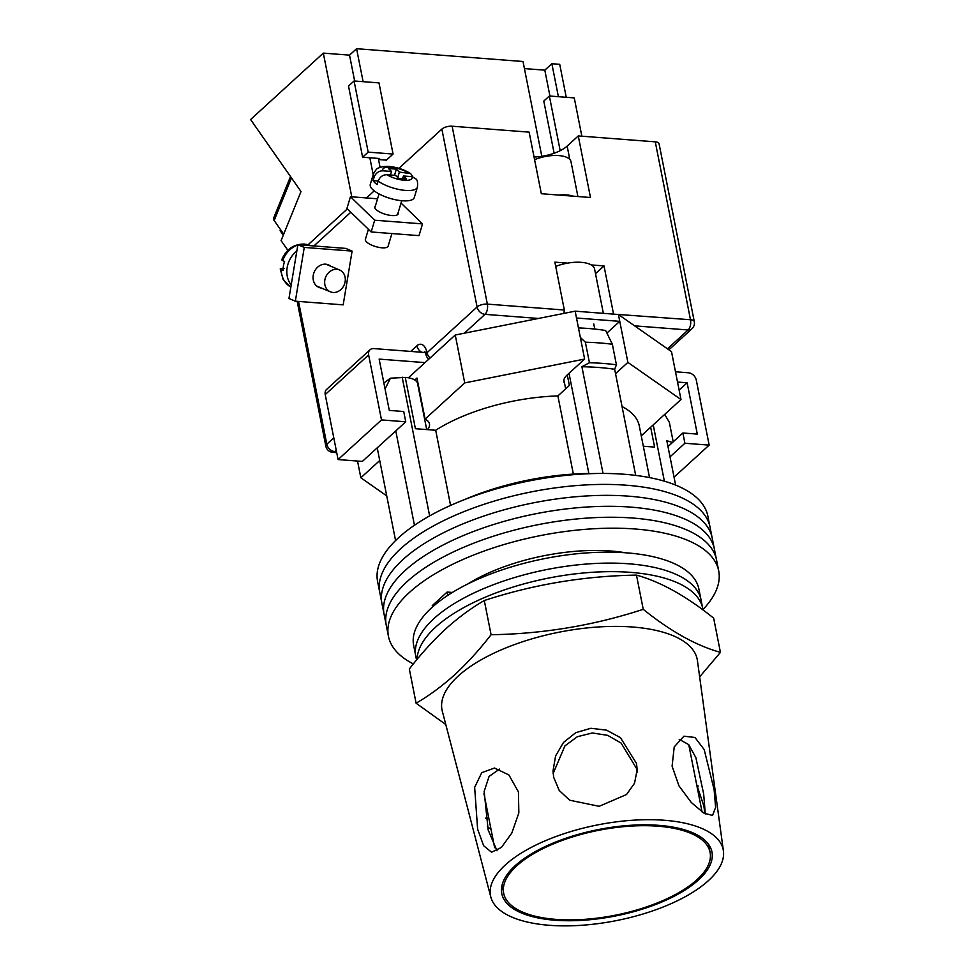 <?xml version="1.0" encoding="UTF-8"?>
<svg xmlns="http://www.w3.org/2000/svg" width="974" height="974" viewBox="0 0 974 974"><rect width="100%" height="100%" fill="white"/><g stroke="black" fill="none" stroke-linecap="round" stroke-linejoin="round"><path stroke-width="1.46" d="M702.936 609.566A168.332 69.215 168.8 0 0 718.69 570.849L710.022 527.068A168.332 69.215 168.8 0 0 580.565 485.259A168.332 69.215 168.8 0 0 400.728 548.666A168.332 69.215 168.8 0 0 379.763 592.46L377.595 581.515A168.332 69.215 168.8 0 1 398.561 537.721A168.332 69.215 168.8 0 1 578.398 474.301A168.332 69.215 168.8 0 1 707.855 516.123L710.022 527.068A168.332 69.215 168.8 0 0 580.565 485.259A168.332 69.215 168.8 0 0 400.728 548.666A168.332 69.215 168.8 0 0 379.763 592.46L381.93 603.405A168.332 69.215 168.8 0 1 402.895 559.624A168.332 69.215 168.8 0 0 381.93 603.405L384.097 614.351A168.332 69.215 168.8 0 1 405.062 570.569A168.332 69.215 168.8 0 0 384.097 614.351L386.264 625.296A168.332 69.215 168.8 0 1 407.229 581.515A168.332 69.215 168.8 0 0 386.264 625.296L388.431 636.241A168.332 69.215 168.8 0 0 413.341 663.927M712.189 538.013A168.332 69.215 168.8 0 0 582.732 496.204A168.332 69.215 168.8 0 0 402.895 559.624A168.332 69.215 168.8 0 1 582.732 496.204A168.332 69.215 168.8 0 1 712.189 538.013M714.356 548.959A168.332 69.215 168.8 0 0 584.899 507.15A168.332 69.215 168.8 0 0 405.062 570.569A168.332 69.215 168.8 0 1 584.899 507.15A168.332 69.215 168.8 0 1 714.356 548.959M716.523 559.904A168.332 69.215 168.8 0 0 587.066 518.095A168.332 69.215 168.8 0 0 407.229 581.515A168.332 69.215 168.8 0 1 587.066 518.095A168.332 69.215 168.8 0 1 716.523 559.904M718.69 570.849A168.332 69.215 168.8 0 0 589.233 529.04A168.332 69.215 168.8 0 0 409.397 592.46A168.332 69.215 168.8 0 0 388.431 636.241M625.43 552.757A118.597 48.761 168.8 0 0 467.764 583.974M395.773 430.898L414.461 525.266M377.218 447.833L395.578 540.546M603.028 473.449L581.904 366.748A160.686 66.074 -11.2 0 1 614.667 369.268L635.681 475.409M672.45 442.513L666.825 440.698L675.615 485.101M383.914 383.184A156.071 64.174 -11.2 0 1 390.428 378.192L405.245 377.401L415.411 428.706L435.695 430.264A118.597 48.761 -11.2 0 1 557.883 395.931L569.364 385.448L567.282 374.905M622.045 406.548A118.597 48.761 -11.2 0 1 639.285 425.882L649.524 477.589M650.656 427.233L654.601 447.103L643.315 446.238M464.245 499.711A145.382 59.779 -11.2 0 1 588.856 473.486L588.905 473.729M390.428 378.192L385.059 388.979M402.177 377.157L429.644 515.903M581.904 366.748L589.44 362.73L585.374 342.203L580.358 337.454M569.023 373.322L588.856 473.486M578.471 327.934A156.071 64.174 -11.2 0 1 605.645 330.49L612.366 344.272A169.866 69.848 168.8 0 0 585.374 342.203M589.44 362.73A169.866 69.848 -11.2 0 1 616.42 364.8L612.366 344.272M616.42 364.8L614.667 369.268M673.204 441.831L669.333 422.302L664.706 414.4M653.225 424.883L664.378 481.193M573.357 474.082L557.883 395.931M450.572 505.433L435.695 430.264M405.245 377.401A24.874 10.227 -11.2 0 1 417.59 383.573L426.697 429.583M702.985 609.955A145.382 59.779 168.8 0 0 702.741 608.494L701.049 599.947A145.382 59.779 168.8 0 0 589.246 563.836A145.382 59.779 168.8 0 0 433.929 618.6A145.382 59.779 168.8 0 0 415.825 656.415L413.658 645.47A145.382 59.779 168.8 0 1 431.762 607.654A145.382 59.779 168.8 0 1 587.078 552.891A145.382 59.779 168.8 0 1 698.882 589.002L701.049 599.947A145.382 59.779 168.8 0 0 589.246 563.836A145.382 59.779 168.8 0 0 433.929 618.6A145.382 59.779 168.8 0 0 415.825 656.415L416.543 660.019M702.741 608.494A145.382 59.779 168.8 0 0 590.938 572.383A145.382 59.779 168.8 0 0 435.622 627.159A145.382 59.779 168.8 0 0 417.055 659.386M452.362 592.46L447.115 592.058L432.273 605.609L432.541 606.96M447.115 592.058L447.772 595.37M555.716 266.426A26.785 11.006 -11.2 0 1 594.578 268.994L603.369 313.348M427.525 429.644A28.696 11.798 168.8 0 0 429.461 423.885A28.696 11.798 168.8 0 0 425.09 419.1L416.969 378.046L414.827 380.006M615.531 373.663L627.889 362.389L680.984 399.535L641.342 435.731A28.696 11.798 168.8 0 0 641.245 435.755M564.591 383.415A25.251 10.385 -11.2 0 1 563.861 381.723A25.251 10.385 -11.2 0 1 567.002 375.16L584.631 359.065L576.498 318.011L619.756 321.347L618.405 314.505L575.147 311.169L455.248 335.007L425.017 362.62L379.142 359.102L389.296 410.407L403.723 411.527L405.744 421.791L362.34 461.42L338.088 459.558L325.219 394.567A7.646 5.771 -132.4 0 1 326.607 389.417L370.023 349.776A7.646 5.771 47.6 0 0 368.635 354.926L325.219 394.567M425.09 419.1L464.732 382.904L584.631 359.065M386.739 495.888L360.843 477.771L379.738 460.519M680.984 399.535L671.5 351.651L618.405 314.505M576.498 318.011L575.147 311.169M464.732 382.904L455.248 335.007M408.41 377.778L425.017 362.62M360.843 477.771L357.531 461.055M627.889 362.389L619.756 321.347L606.912 333.071M677.527 382.052L687.133 382.782L679.121 390.111M687.133 382.782L697.299 434.1L682.884 432.992L667.994 446.591M674.045 477.175L709.157 445.118L684.905 443.255L670.027 456.855M684.905 443.255L682.884 432.992M709.157 445.118L696.288 380.128A7.646 5.771 47.6 0 0 688.375 372.774L675.493 371.788M426.989 352.673L373.833 348.582A7.646 5.771 47.6 0 0 370.023 349.776M338.088 459.558L381.504 419.916L368.635 354.926M381.504 419.916L405.744 421.791M558.601 195.043A24.484 10.069 -11.2 0 1 573.187 196.176M534.58 159.687A24.484 10.069 -11.2 0 1 570.995 161.672L577.899 196.529M375.416 205.928A12.248 4.115 16.7 0 0 374.759 206.792A12.248 4.115 16.7 0 0 379.848 212.101A12.248 4.115 16.7 0 0 391.865 215.534A12.248 4.115 16.7 0 0 398.208 213.83A12.248 4.115 16.7 0 0 398.135 212.734M371.167 231.958L374.686 220.221L350.457 196.711L346.939 208.448L371.167 231.958L419.003 235.635L422.521 223.898L401.044 203.067M350.457 196.711L377.559 198.806M374.686 220.221L422.521 223.898M382.94 170.803C378.764 170.84 375.83 172.97 374.101 177.195A22.95 7.719 -163.3 0 1 373.395 174.042C375.465 170.121 377.169 168.125 378.509 168.064C380.992 166.773 384.572 166.25 389.247 166.469C397.209 167.248 404.368 169.646 410.711 173.652L399.364 172.069L396.345 169.135L388.48 168.526L391.511 171.473L382.94 170.803A15.304 5.15 16.7 0 1 390.732 167.199A15.304 5.15 16.7 0 1 407.936 172.727M391.901 233.553L388.115 246.154A11.858 3.993 -163.3 0 1 381.978 247.81A11.858 3.993 -163.3 0 1 370.327 244.474A11.858 3.993 -163.3 0 1 365.396 239.336L368.416 229.292M373.395 174.042L370.29 184.39A22.95 7.719 16.7 0 0 379.836 194.337A22.95 7.719 16.7 0 0 402.372 200.778A22.95 7.719 16.7 0 0 414.267 197.576L417.371 187.227A22.95 7.719 -163.3 0 1 405.476 190.417A22.95 7.719 -163.3 0 1 378.143 181.103C379.848 176.891 382.794 174.76 386.97 174.723A15.304 5.15 16.7 0 0 404.186 180.251A15.304 5.15 16.7 0 0 411.978 176.647L403.406 175.99L406.438 178.924L398.573 178.327L395.541 175.381L386.97 174.723M378.168 181.03L373.066 180.64A22.95 7.719 16.7 0 0 377.108 184.561L378.143 181.103M373.066 180.64L374.101 177.195M411.978 176.647L416.227 179.131C417.517 180.433 417.895 183.124 417.371 187.227M402.615 178.632L403.406 175.99M390.452 174.991L391.511 171.473M394.494 175.308L396.345 169.135M397.733 177.512L399.364 172.069M412.793 176.769L410.711 173.652M321.469 288.06A12.248 10.361 -67.1 0 1 318.948 287.415A12.248 10.361 -67.1 0 1 313.616 273.694A12.248 10.361 -67.1 0 1 325.706 264.185A12.248 10.361 -67.1 0 1 328.494 264.867A12.248 10.361 -67.1 0 1 330.71 266.219M345.721 248.394L352.101 251.097L343.177 304.862L295.341 301.185L288.961 298.482L297.886 244.718L345.721 248.394M297.886 244.718L304.265 247.42L352.101 251.097M304.265 247.42L295.341 301.185M333.047 292.48A11.858 10.044 -67.1 0 1 330.356 291.823A11.858 10.044 -67.1 0 1 325.182 278.527A11.858 10.044 -67.1 0 1 336.894 269.323A11.858 10.044 -67.1 0 1 339.597 269.981A11.858 10.044 -67.1 0 1 344.772 283.276A11.858 10.044 -67.1 0 1 333.047 292.48M296.839 251.024A22.95 19.431 112.9 0 0 291.202 284.992M284.225 268.544C280.342 268.313 279.343 268.678 281.206 269.615L280.232 268.909L283.19 279.684L290.861 287.087A22.95 19.431 -67.1 0 1 281.206 269.615L283.081 270.407A22.95 19.431 112.9 0 1 284.578 261.446L282.704 260.655A22.95 19.431 -67.1 0 1 297.825 245.095M298.86 244.791A22.95 19.431 -67.1 0 1 304.935 244.206A22.95 19.431 -67.1 0 1 310.158 245.472L304.278 244.048C293.649 244.06 286.125 249.332 281.73 259.888L282.704 260.655M398.914 168.319L441.867 129.104A7.646 3.141 -11.2 0 1 452.131 126.218L529.125 132.135L541.325 193.716L590.475 197.503L578.276 135.922L655.271 141.839A7.646 3.141 -11.2 0 1 659.069 143.75L694.292 321.639A7.646 3.141 168.8 0 0 690.493 319.74L655.271 141.839M567.635 263.126L554.863 262.14L564.348 310.036L563.861 313.421M613.559 314.127L604.014 265.914L591.255 264.94M313.896 245.947L350.835 212.222M366.468 197.953L374.235 190.855M578.276 135.922L567.148 146.088A28.696 11.798 -11.2 0 1 534.056 157.021M604.014 265.914L595.516 273.682M555.85 919.371A105.204 43.258 168.8 0 0 662.612 900.719A105.204 43.258 168.8 0 0 710.083 852.347A105.204 43.258 168.8 0 0 657.888 826.196A105.204 43.258 168.8 0 0 551.138 844.848A105.204 43.258 168.8 0 0 503.668 893.219A105.204 43.258 168.8 0 0 555.85 919.371M488.79 818.111L485.636 818.148M487.353 826.597L491.03 829.373M497.032 850.765L488.157 829.958L484.163 791.448L489.082 776.412L499.552 769.107M518.424 791.874L508.927 774.987L494.512 768.036L481.765 772.638L474.655 787.357L477.613 829.142L483.628 845.724L491.566 852.226L501.403 847.441L511.8 833.074L518.85 812.913L518.424 791.874M553.147 773.514L564.92 745.877L577.326 736.721L592.314 732.972L607.642 735.333L621.108 743.077L636.606 768.608L637.13 772.187M636.509 763.47L620.438 737.659L606.534 730.147L590.889 728.272L575.768 732.655L563.483 742.468L555.594 755.934L553.013 770.982L553.67 777.301L559.259 790.523L569.717 800.226L599.144 806.314L626.513 794.528L634.537 783.254L637.166 769.643L636.509 763.47M679.207 739.376L688.715 744.611L695.899 757.723L703.666 793.968L705.298 813.923M714.112 789.646L704.202 749.615L694.949 737.464L683.906 736.198L674.215 746.936L672.097 766.209L678.951 785.835L691.345 802.552L703.983 813.168L712.53 815.433L715.622 807.409L714.112 789.646M704.823 813.655L703.91 806.143L696.617 784.338M697.104 786.834L698.261 786.03M416.093 703.204L409.323 668.992C421.085 653.834 433.199 640.502 445.666 628.985C458.218 617.65 471.099 608.166 484.297 600.52C533.521 584.437 584.242 575.963 636.472 575.11C660.689 581.843 686.414 596.198 713.662 618.161L720.431 652.373C696.215 645.64 670.477 631.286 643.242 609.322C594.03 625.405 543.309 633.879 491.079 634.731C479.354 649.841 467.24 663.184 454.724 674.739C442.208 686.037 429.339 695.521 416.093 703.204L445.8 724.534M490.799 896.993L442.306 711.178A130.078 53.485 -11.2 0 1 458.218 676.053A130.078 53.485 -11.2 0 1 632.698 627.025A130.078 53.485 -11.2 0 1 697.433 660.664L723.414 850.935A118.597 48.761 -11.2 0 1 668.493 904.797A118.597 48.761 -11.2 0 1 549.36 925.3A118.597 48.761 -11.2 0 1 490.799 896.993A118.597 48.761 -11.2 0 1 542.835 841.828A118.597 48.761 -11.2 0 1 664.39 820.266A118.597 48.761 -11.2 0 1 723.414 850.935M699.649 676.881L720.431 652.373M554.924 920.223A107.128 44.049 -11.2 0 1 502.036 894.643A107.128 44.049 -11.2 0 1 549.032 844.823A107.128 44.049 -11.2 0 1 658.826 825.343A107.128 44.049 -11.2 0 1 712.128 853.041A107.128 44.049 -11.2 0 1 662.527 901.693A107.128 44.049 -11.2 0 1 554.924 920.223M643.242 609.322L636.472 575.11M491.079 634.731L484.297 600.52M290.52 176.55L273.621 218.152A7.646 3.482 22.1 0 0 274.157 220.526L283.702 234.162M280.536 229.633L280.11 230.68L283.276 235.209M566.247 97.29L559.721 64.321L551.856 63.724L558.394 96.694M541.8 156.303L523.026 61.508L356.581 48.7L363.107 81.67M378.533 159.541L386.386 160.15L393.07 154.05L378.983 82.887L354.073 80.976L348.509 86.053L362.608 157.216L379.641 158.518L378.533 159.541L380.079 167.382M347.389 208.886L308.113 244.742M351.772 196.821L323.319 53.12L250.586 119.534L301.015 191.537L281.084 240.627L287.866 250.318M524.426 68.594L544.807 70.152L551.856 63.724M323.319 53.12L349.532 55.141L356.581 48.7M581.843 136.19L574.258 97.911L549.36 96L543.796 101.077L554.121 153.247M560.184 150.69L549.36 96M393.07 154.05L368.172 152.127L362.608 157.216M368.172 152.127L354.073 80.976M349.532 55.141L354.658 81.025M369.852 157.776L373.2 174.699M544.807 70.152L549.933 96.036M452.131 126.218L487.353 304.107L564.348 310.036M613.194 314.103L690.493 319.74A7.646 3.92 -85.6 0 1 688.143 329.967L634.622 325.852M538.512 318.461L485.003 314.346L464.342 333.205M336.225 450.183L334.715 451.559L336.529 451.705M667.482 348.826L688.143 329.967A7.646 5.771 47.6 0 0 691.942 328.774L668.894 349.824M298.531 301.429L326.814 444.217L333.79 437.837M410.736 351.419L416.86 345.831A15.304 7.841 94.4 0 1 427.002 352.734L477.09 306.993L441.867 129.104M487.353 304.107A7.646 3.141 168.8 0 0 477.09 306.993A7.646 5.771 -132.4 0 0 485.003 314.346A7.646 3.92 -85.6 0 0 487.353 304.107M430.131 357.957A7.646 5.771 -132.4 0 1 427.002 352.734A7.646 3.141 -11.2 0 0 426.04 354.731A7.646 7.646 0 0 0 428.755 359.199M332.779 452.35A7.646 3.92 -85.6 0 0 334.715 451.559A7.646 5.771 47.6 0 1 326.814 444.217A7.646 3.141 168.8 0 0 325.852 446.202A7.646 7.646 0 0 0 332.779 452.35L336.724 452.654M421.791 352.271A7.646 5.771 -132.4 0 1 416.86 345.831M569.778 159.395L567.148 146.088M274.157 220.526L291.47 177.913M563.885 379.884L565.663 388.833M594.773 329.066L593.775 323.977M401.738 200.717L397.55 214.694M379.02 193.911L374.832 207.876M316.733 286.064L330.356 291.823M325.973 264.21L339.597 269.981M691.942 328.774A7.646 7.646 0 0 0 694.292 321.639M297.167 301.331L325.852 446.202M426.04 354.731L424.92 351.687M688.752 744.647L702.071 811.926M708.463 844.215L710.083 852.347M483.956 793.688L494.646 847.672M502.06 885.086L503.668 893.219"/></g></svg>
